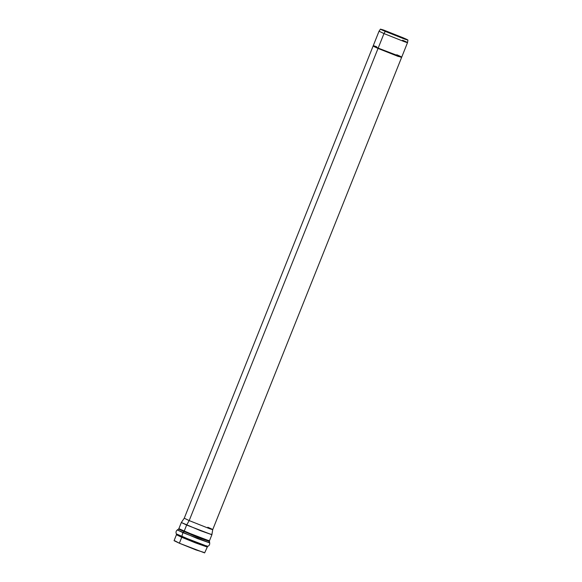 <?xml version="1.0" encoding="UTF-8"?>
<svg xmlns="http://www.w3.org/2000/svg" width="582" height="582" viewBox="0 0 582 582"><rect width="100%" height="100%" fill="white"/><g stroke="black" fill="none" stroke-linecap="round" stroke-linejoin="round"><path stroke-width="0.87" d="M385.24 31.392C379.813 29.093 379.34 28.663 383.814 30.111L403.173 37.794C408.6 40.1 409.073 40.522 404.599 39.074L385.24 31.392L383.982 33.581L379.042 31.21L383.982 33.581L378.169 48.11L398.255 56.076C404.992 58.476 400.307 56.243 396.779 54.752C400.307 56.243 404.992 58.476 398.255 56.076L378.169 48.11L383.982 33.581L404.068 41.555C410.805 43.948 406.112 41.722 402.584 40.231C406.112 41.722 410.805 43.948 404.068 41.555L383.982 33.581L385.24 31.392L404.599 39.074C409.073 40.522 408.6 40.1 403.173 37.794L383.814 30.111C379.34 28.663 379.813 29.093 385.24 31.392L380.483 29.1L379.042 31.202L373.237 45.738L378.169 48.11L374.248 45.956M406.636 42.057L407.524 42.602L401.726 57.131L378.162 48.102C372.16 45.381 371.672 44.945 376.685 46.778C371.672 44.945 372.16 45.381 378.162 48.102L398.263 56.083M378.038 48.437L189.186 520.599L209.273 528.565C216.009 530.966 211.324 528.732 207.796 527.241C211.324 528.732 216.009 530.966 209.273 528.565L189.186 520.599L378.038 48.437M373.244 45.716L184.254 518.22L189.186 520.599L184.254 518.22L181.337 522.498L200.353 530.646L211.899 534.72L186.633 525.044L189.186 520.599L186.633 525.044L181.337 522.498L178.863 528.682L197.829 536.808L209.418 540.904L184.159 531.228L186.633 525.044L184.159 531.228L178.863 528.682L178.521 529.103L197.829 537.382L209.375 541.449L197.829 537.382L178.521 529.103L177.299 529.947L197.56 538.634L209.68 542.897L182.908 532.654L183.868 531.686L182.908 532.654L177.299 529.947C175.968 531.06 175.662 532.392 176.39 533.934L195.465 542.089L207.592 546.411L181.795 536.509L182.908 532.654L181.795 536.509L176.39 533.934L176.441 534.734L195.407 542.861L207.003 546.956L195.407 542.861L181.737 537.281L181.795 536.509L181.737 537.281L176.441 534.734L174.062 540.678L179.365 543.224L175.08 540.889M203.744 552.354L195.945 549.925L179.365 543.224L204.624 552.9L207.592 546.411L206.625 545.792M385.524 31.493L404.272 38.929C408.6 40.333 408.142 39.925 402.889 37.692L384.142 30.257C379.813 28.853 380.272 29.267 385.524 31.493C380.272 29.267 379.813 28.853 384.142 30.257L402.889 37.692C408.142 39.925 408.6 40.333 404.272 38.929L380.875 29.384M407.495 39.911L402.889 37.692M403.173 37.794L407.938 40.078L407.524 42.595M210.953 534.145L211.899 534.72L209.418 540.904L208.538 540.358M208.487 542.206L209.68 542.897C209.876 544.621 209.178 545.792 207.592 546.411M181.737 537.281L179.365 543.224L181.737 537.281M400.7 56.912L398.132 56.41L378.031 48.437C372.029 45.716 371.534 45.272 376.554 47.113C371.534 45.272 372.029 45.716 378.031 48.437L401.587 57.458L212.728 529.613L211.899 534.72M209.68 542.897L209.418 540.904"/></g></svg>
